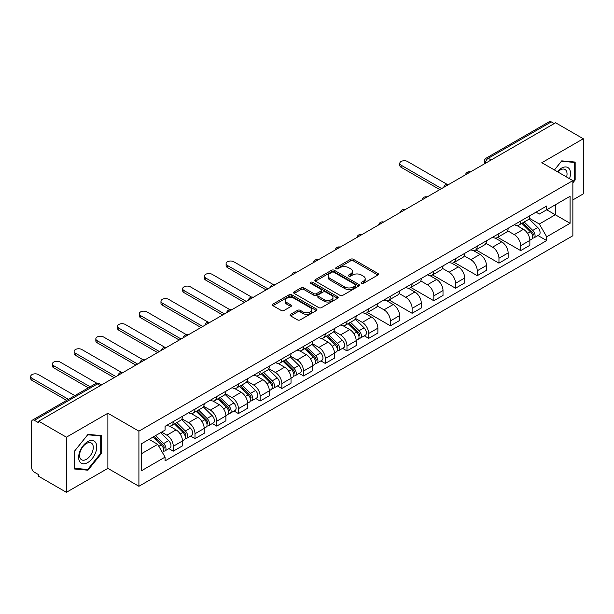 <?xml version="1.0" encoding="UTF-8"?>
<svg xmlns="http://www.w3.org/2000/svg" width="614" height="614" viewBox="0 0 614 614"><rect width="100%" height="100%" fill="white"/><g stroke="black" fill="none" stroke-linecap="round" stroke-linejoin="round"><path stroke-width="0.92" d="M361.493 283.415A1.351 0.783 0 0 0 363.404 283.415L377.917 275.034A1.934 1.113 0 0 0 378.485 274.251A1.934 1.113 0 0 0 377.917 273.46L353.334 259.262A1.934 1.113 0 0 0 350.602 259.262L336.081 267.643A1.351 0.783 0 0 0 335.689 268.195A1.351 0.783 0 0 0 336.081 268.748A1.351 0.783 0 0 0 337.999 268.748L339.872 267.666A6.186 3.569 0 0 1 348.622 267.666L350.671 268.848A6.186 3.569 0 0 1 352.474 271.373A6.186 3.569 0 0 1 350.671 273.89L348.79 274.98A1.351 0.783 0 0 0 348.391 275.532A1.351 0.783 0 0 0 348.79 276.085A1.351 0.783 0 0 0 350.701 276.085L352.582 274.995A6.186 3.569 0 0 1 361.324 274.995L363.373 276.177A6.186 3.569 0 0 1 365.184 278.702A6.186 3.569 0 0 1 363.373 281.227L361.493 282.31A1.351 0.783 0 0 0 361.101 282.862A1.351 0.783 0 0 0 361.493 283.415L361.493 282.31M290.629 314.314A1.934 1.113 0 0 0 290.061 315.105A1.934 1.113 0 0 0 290.629 315.895L297.529 319.871A1.934 1.113 0 0 0 300.261 319.871L316.379 310.569A1.934 1.113 0 0 0 316.947 309.778A1.934 1.113 0 0 0 316.379 308.988L291.788 294.797A1.934 1.113 0 0 0 289.056 294.797L272.938 304.099A1.934 1.113 0 0 0 272.37 304.889A1.934 1.113 0 0 0 272.938 305.68L281.266 310.492A1.934 1.113 0 0 0 283.998 310.492L290.898 306.509A1.934 1.113 0 0 0 291.466 305.718A1.934 1.113 0 0 0 290.898 304.928L286.769 302.541A5.165 2.986 0 0 1 285.257 300.43A5.165 2.986 0 0 1 288.442 297.675A5.165 2.986 0 0 1 294.075 298.32L310.262 307.668A5.165 2.986 0 0 1 311.782 309.778A5.165 2.986 0 0 1 308.589 312.534A5.165 2.986 0 0 1 302.955 311.889L300.261 310.331A1.934 1.113 0 0 0 297.529 310.331L290.629 314.314L290.629 315.895M138.91 431.158L107.88 413.245L66.404 437.191L38.705 421.196L555.601 122.769L583.3 138.756L541.824 162.702L572.862 180.623L138.91 431.158L138.91 486.28L572.862 235.745L572.862 180.623M340.01 295.349A1.934 1.113 0 0 0 342.742 295.349L358.86 286.04A1.934 1.113 0 0 0 359.428 285.249A1.934 1.113 0 0 0 358.86 284.459L334.277 270.267A1.934 1.113 0 0 0 331.545 270.267L315.419 279.57A1.934 1.113 0 0 0 314.859 280.36A1.934 1.113 0 0 0 315.419 281.151L340.01 295.349M311.252 283.706A1.351 0.783 0 0 1 312.618 283.898L312.618 282.294L337.623 296.723A1.934 1.113 0 0 1 338.184 297.514A1.934 1.113 0 0 1 337.623 298.304L321.498 307.614A1.934 1.113 0 0 1 318.766 307.614L294.175 293.415L294.175 291.834A1.934 1.113 0 0 0 293.615 292.625A1.934 1.113 0 0 0 294.175 293.415M294.175 291.834L301.075 287.851A1.934 1.113 0 0 1 303.807 287.851L313.785 293.607A1.934 1.113 0 0 0 316.517 293.607L321.091 290.967A1.934 1.113 0 0 0 321.659 290.176A1.934 1.113 0 0 0 321.091 289.394L310.707 283.399A1.351 0.783 0 0 1 310.316 282.847A1.351 0.783 0 0 1 311.144 282.125A1.351 0.783 0 0 1 312.618 282.294M66.404 437.191L66.404 492.313L38.705 476.318L38.705 474.714L34.392 472.22A3.937 2.272 -120 0 1 31.606 467.4L31.606 421.918A3.937 2.272 -120 0 1 32.427 420.122L95.469 383.719A3.937 2.272 60 0 1 97.442 383.911L34.392 420.314A3.937 2.272 -120 0 0 32.427 420.122M572.862 199.911L583.3 193.878L583.3 138.756M66.404 492.313L107.88 468.367L138.91 486.28M38.705 421.196L38.705 422.808L34.392 420.314M491.169 159.97L488.245 158.282A3.937 2.272 60 0 0 486.273 158.09L549.323 121.687A3.937 2.272 60 0 1 551.288 121.887L488.245 158.282A3.937 2.272 120 0 0 485.459 163.109L485.459 163.27M554.212 123.575L551.288 121.887M520.672 221.04A9.056 5.227 60 0 1 518.799 225.108L527.979 219.804A9.056 5.227 -120 0 0 529.859 215.737M507.632 230.787L514.271 234.617A9.056 5.227 60 0 1 520.672 245.707L529.859 240.404A9.056 5.227 -120 0 0 523.458 229.314L516.881 225.522M529.859 240.404L529.859 245.308L520.672 250.612L497.647 237.319M518.799 225.108A9.056 5.227 60 0 1 514.34 224.693M520.672 245.707L520.672 250.612M498.959 233.573A9.056 5.227 60 0 1 497.087 237.641L506.274 232.338A9.056 5.227 -120 0 0 508.146 228.27M475.934 249.852L498.959 263.145L508.146 257.842L508.146 252.937A9.056 5.227 -120 0 0 501.745 241.855L495.168 238.055M497.087 237.641A9.056 5.227 60 0 1 492.628 237.234M485.92 243.328L492.558 247.158A9.056 5.227 60 0 1 498.959 258.241L498.959 263.145M477.247 246.107A9.056 5.227 60 0 1 475.374 250.174L484.561 244.871A9.056 5.227 -120 0 0 486.434 240.803M454.222 262.385L477.247 275.678L486.434 270.375L486.434 265.478A9.056 5.227 -120 0 0 480.033 254.388L473.455 250.589M475.374 250.174A9.056 5.227 60 0 1 470.915 249.768M464.215 255.861L470.846 259.691A9.056 5.227 60 0 1 477.247 270.782L477.247 275.678M455.534 258.647A9.056 5.227 60 0 1 453.662 262.708L462.849 257.404A9.056 5.227 -120 0 0 464.721 253.344M432.509 274.918L455.534 288.212L464.721 282.908L464.721 278.012A9.056 5.227 -120 0 0 458.32 266.921L451.743 263.122M453.662 262.708A9.056 5.227 60 0 1 449.202 262.301M442.502 268.395L449.133 272.225A9.056 5.227 60 0 1 455.534 283.315L455.534 288.212M433.822 271.181A9.056 5.227 60 0 1 431.949 275.241L441.136 269.937A9.056 5.227 -120 0 0 443.009 265.877M410.797 287.459L433.822 300.753L443.009 295.449L443.009 290.545A9.056 5.227 -120 0 0 436.608 279.454L430.038 275.663M431.949 275.241A9.056 5.227 60 0 1 427.49 274.834M420.79 280.928L427.421 284.758A9.056 5.227 60 0 1 433.822 295.848L433.822 300.753M412.117 283.714A9.056 5.227 60 0 1 410.236 287.782L419.423 282.478A9.056 5.227 -120 0 0 421.296 278.411M389.084 299.993L412.117 313.286L421.296 307.982L421.296 303.078A9.056 5.227 -120 0 0 414.895 291.988L408.325 288.196M410.236 287.782A9.056 5.227 60 0 1 405.785 287.367M399.077 293.461L405.716 297.291A9.056 5.227 60 0 1 412.117 308.382L412.117 313.286M390.404 296.247A9.056 5.227 60 0 1 388.524 300.315L397.711 295.012A9.056 5.227 -120 0 0 399.591 290.944M367.379 312.526L390.404 325.819L399.591 320.516L399.591 315.611A9.056 5.227 -120 0 0 393.183 304.529L386.613 300.73M388.524 300.315A9.056 5.227 60 0 1 384.072 299.908M377.364 306.002L384.003 309.832A9.056 5.227 60 0 1 390.404 320.915L390.404 325.819M368.692 308.788A9.056 5.227 60 0 1 366.819 312.848L375.998 307.545A9.056 5.227 -120 0 0 377.879 303.485M364.286 335.812L368.692 338.352L377.879 333.049L377.879 328.152A9.056 5.227 -120 0 0 371.478 317.062L364.9 313.263M366.819 312.848A9.056 5.227 60 0 1 362.36 312.442M355.652 318.536L362.291 322.365A9.056 5.227 60 0 1 368.692 333.456L368.692 338.352M346.979 321.322A9.056 5.227 60 0 1 345.106 325.382L354.293 320.078A9.056 5.227 -120 0 0 356.166 316.018M342.574 348.345L346.979 350.893L356.166 345.59L356.166 340.686A9.056 5.227 -120 0 0 349.765 329.595L343.188 325.804M345.106 325.382A9.056 5.227 60 0 1 340.647 324.975M333.947 331.069L340.578 334.899A9.056 5.227 60 0 1 346.979 345.989L346.979 350.893M325.267 333.855A9.056 5.227 60 0 1 323.394 337.923L332.581 332.619A9.056 5.227 -120 0 0 334.453 328.551M320.861 360.878L325.267 363.427L334.453 358.123L334.453 353.219A9.056 5.227 -120 0 0 328.053 342.128L321.475 338.337M323.394 337.923A9.056 5.227 60 0 1 318.935 337.508M312.234 343.602L318.866 347.432A9.056 5.227 60 0 1 325.267 358.522L325.267 363.427M303.554 346.388A9.056 5.227 60 0 1 301.681 350.456L310.868 345.152A9.056 5.227 -120 0 0 312.741 341.085M299.156 373.419L303.554 375.96L312.741 370.656L312.741 365.752A9.056 5.227 -120 0 0 306.34 354.669L299.762 350.87M301.681 350.456A9.056 5.227 60 0 1 297.222 350.049M290.522 356.135L297.153 359.973A9.056 5.227 60 0 1 303.554 371.056L303.554 375.96M281.849 358.921A9.056 5.227 60 0 1 279.969 362.989L289.156 357.686A9.056 5.227 -120 0 0 291.028 353.618M277.444 385.953L281.849 388.493L291.028 383.19L291.028 378.293A9.056 5.227 -120 0 0 284.627 367.203L278.058 363.404M279.969 362.989A9.056 5.227 60 0 1 275.517 362.582M268.809 368.676L275.44 372.506A9.056 5.227 60 0 1 281.849 383.596L281.849 388.493M260.136 371.462A9.056 5.227 60 0 1 258.256 375.522L267.443 370.219A9.056 5.227 -120 0 0 269.323 366.159M255.731 398.486L260.136 401.026L269.323 395.723L269.323 390.826A9.056 5.227 -120 0 0 262.915 379.736L256.345 375.937M258.256 375.522A9.056 5.227 60 0 1 253.805 375.116M247.097 381.21L253.736 385.039A9.056 5.227 60 0 1 260.136 396.13L260.136 401.026M238.424 383.996A9.056 5.227 60 0 1 236.551 388.056L245.73 382.752A9.056 5.227 -120 0 0 247.611 378.692M234.018 411.019L238.424 413.567L247.611 408.264L247.611 403.36A9.056 5.227 -120 0 0 241.21 392.269L234.632 388.478M236.551 388.056A9.056 5.227 60 0 1 232.092 387.649M225.384 393.743L232.023 397.573A9.056 5.227 60 0 1 238.424 408.663L238.424 413.567M216.711 396.529A9.056 5.227 60 0 1 214.839 400.597L224.026 395.293A9.056 5.227 -120 0 0 225.898 391.225M212.306 423.56L216.711 426.101L225.898 420.797L225.898 415.893A9.056 5.227 -120 0 0 219.497 404.803L212.92 401.011M214.839 400.597A9.056 5.227 60 0 1 210.379 400.182M203.679 406.276L210.31 410.106A9.056 5.227 60 0 1 216.711 421.196L216.711 426.101M194.999 409.062A9.056 5.227 60 0 1 193.126 413.13L202.313 407.826A9.056 5.227 -120 0 0 204.186 403.759M190.593 436.094L194.999 438.634L204.186 433.33L204.186 428.426A9.056 5.227 -120 0 0 197.785 417.343L191.207 413.544M193.126 413.13A9.056 5.227 60 0 1 188.667 412.723M181.967 418.817L188.598 422.647A9.056 5.227 60 0 1 194.999 433.73L194.999 438.634M173.286 421.603A9.056 5.227 60 0 1 171.413 425.663L180.6 420.36A9.056 5.227 -120 0 0 182.473 416.3M168.888 448.627L173.286 451.167L182.473 445.864L182.473 440.967A9.056 5.227 -120 0 0 176.072 429.877L169.495 426.078M171.413 425.663A9.056 5.227 60 0 1 166.954 425.256M161.597 432.126L166.885 435.18A9.056 5.227 60 0 1 173.286 446.271L173.286 451.167M536.053 212.16L539.322 214.048L570.076 196.288L555.325 204.807L555.325 214.77L539.322 224.01L529.345 218.254M141.696 453.577L157.698 444.336L165.074 457.115L141.696 470.616L141.696 443.615L165.074 430.115L165.074 426.339L546.698 206.012L546.698 209.788L570.076 223.289L546.698 236.789L539.322 224.01M570.076 196.288L570.076 223.289M165.074 457.115L165.074 460.891L546.698 240.565L546.698 236.789M572.862 182.834L575.157 179.971L575.157 162.065L561.726 160.868L554.411 169.971M107.88 413.245L107.88 468.367M74.547 469.004L87.971 470.201L101.402 453.493L101.402 435.587L87.971 434.39L74.547 451.09L74.547 469.004M157.698 444.336L149.072 439.355M537.979 235.53L546.698 240.565M574.466 179.572L575.157 179.971M86.559 469.38L87.971 470.201M100.711 453.094L101.402 453.493M362.037 283.607L363.373 282.831A6.186 3.569 0 0 0 365.184 280.314L365.184 278.702M352.474 271.373L352.474 272.977A6.186 3.569 0 0 1 350.671 275.502L349.328 276.269M377.894 275.049L353.334 260.866A1.934 1.113 0 0 0 350.602 260.866L336.625 268.94M358.86 284.459L358.86 286.04L334.277 271.872A1.934 1.113 0 0 0 331.545 271.872L315.45 281.166M355.445 285.802A1.351 0.783 0 0 0 355.844 285.249A1.351 0.783 0 0 0 355.445 284.696L333.862 272.24A1.351 0.783 0 0 0 331.951 272.24L329.971 273.383A6.186 3.569 0 0 0 328.16 275.901A6.186 3.569 0 0 0 329.971 278.426L344.723 286.945A6.186 3.569 0 0 0 353.464 286.945L355.445 285.802L355.445 287.406A1.351 0.783 0 0 0 355.844 286.861L355.844 285.249M328.16 275.901L328.16 277.513A6.186 3.569 0 0 0 329.971 280.038L329.971 278.426M355.445 287.406L353.464 288.549A6.186 3.569 0 0 1 344.723 288.549L329.971 280.038M294.206 293.431L301.075 289.463L301.075 287.851M321.659 290.176L321.659 291.788A1.934 1.113 0 0 1 321.091 292.579L316.517 295.219A1.934 1.113 0 0 1 313.785 295.219L303.807 289.463A1.934 1.113 0 0 0 301.075 289.463M312.618 283.898L337.593 298.32M324.131 299.586A5.165 2.986 0 0 0 329.764 300.231A5.165 2.986 0 0 0 332.949 297.475A5.165 2.986 0 0 0 331.437 295.365L325.735 292.072A1.934 1.113 0 0 0 323.002 292.072L318.428 294.712A1.934 1.113 0 0 0 317.86 295.503A1.934 1.113 0 0 0 318.428 296.293L324.131 299.586L324.131 301.19A5.165 2.986 0 0 0 329.764 301.842A5.165 2.986 0 0 0 332.949 299.079L332.949 297.475M317.86 295.503L317.86 297.107A1.934 1.113 0 0 0 318.428 297.897L318.428 296.293M324.131 301.19L318.428 297.897M311.782 309.778L311.782 311.382A5.165 2.986 0 0 1 308.589 314.145A5.165 2.986 0 0 1 302.955 313.493L300.261 311.935A1.934 1.113 0 0 0 297.529 311.935L290.652 315.903M285.257 300.43L285.257 302.042A5.165 2.986 0 0 0 286.769 304.153L286.769 302.541M290.875 306.524L286.769 304.153M316.379 308.988L316.379 310.569L291.788 296.401A1.934 1.113 0 0 0 289.056 296.401L272.961 305.695M521.839 223.35L530.396 231.785A4.92 2.84 60 0 1 531.693 239.161L529.851 240.22M523.542 225.031L527.173 227.126M446.992 184.284L407.519 161.497A4.528 2.617 -0 0 0 402.584 160.929A4.528 2.617 -0 0 0 399.791 163.347A4.528 2.617 -0 0 0 401.119 165.197L441.619 188.575M522.79 222.798L532.154 232.038A2.364 1.366 60 0 1 532.775 235.584A2.364 1.366 60 0 1 532.561 235.669M524.202 221.984L532.76 230.419A4.92 2.84 60 0 1 534.057 237.795A4.92 2.84 60 0 1 532.568 237.956M528.992 218.868L537.772 227.525A4.92 2.84 60 0 1 539.069 234.901L534.057 237.795M439.808 189.626L401.119 167.284A4.528 2.617 180 0 1 399.791 165.435L399.791 163.347M569.516 178.689A12.794 7.383 120 0 0 569.285 168.865A12.794 7.383 120 0 0 557.351 171.667M566.584 177.001A9.686 5.595 120 0 0 566.116 170.5A9.686 5.595 120 0 0 565.026 169.495A9.686 5.595 120 0 0 557.742 171.897M554.434 169.986L561.449 161.267L574.466 162.426L574.466 179.779L572.862 181.767M573.599 161.927L574.466 162.426M95.531 442.387A12.794 7.383 120 0 0 83.174 445.695A12.794 7.383 120 0 0 79.858 461.881A12.794 7.383 120 0 0 92.223 458.566A12.794 7.383 120 0 0 95.531 442.387M92.361 444.022A9.686 5.595 120 0 0 91.271 443.009A9.686 5.595 120 0 0 82.261 447.537A9.686 5.595 120 0 0 80.495 458.781A9.686 5.595 120 0 0 81.585 459.786A9.686 5.595 120 0 0 90.596 455.266A9.686 5.595 120 0 0 92.361 444.022M87.695 469.487L74.685 468.321L74.685 450.968L87.695 434.781L100.711 435.948L100.711 453.293L87.695 469.487M99.844 435.449L100.711 435.948M348.146 323.624L356.703 332.067A4.92 2.84 60 0 1 358 339.442L356.166 340.501M349.857 325.313L353.48 327.4M273.299 284.566L233.827 261.779A4.528 2.617 -0 0 0 228.899 261.211A4.528 2.617 -0 0 0 226.106 263.629A4.528 2.617 -0 0 0 227.426 265.478L267.927 288.856M349.097 323.079L358.461 332.32A2.364 1.366 60 0 1 359.083 335.858A2.364 1.366 60 0 1 358.868 335.942M350.517 322.258L359.067 330.7A4.92 2.84 60 0 1 360.364 338.076A4.92 2.84 60 0 1 358.883 338.237M355.299 319.15L364.079 327.807A4.92 2.84 60 0 1 365.376 335.183L360.364 338.076M266.115 289.9L227.426 267.566A4.528 2.617 180 0 1 226.106 265.716L226.106 263.629M326.441 336.165L334.991 344.6A4.92 2.84 60 0 1 336.288 351.976L334.453 353.035M328.145 337.846L331.767 339.941M251.587 297.099L212.122 274.312A4.528 2.617 -0 0 0 207.187 273.744A4.528 2.617 -0 0 0 204.393 276.162A4.528 2.617 -0 0 0 205.721 278.012L246.214 301.39M327.385 335.612L336.748 344.853A2.364 1.366 60 0 1 337.378 348.399A2.364 1.366 60 0 1 337.163 348.483M328.805 334.799L337.355 343.234A4.92 2.84 60 0 1 338.652 350.609A4.92 2.84 60 0 1 337.17 350.771M333.586 331.683L342.366 340.34A4.92 2.84 60 0 1 343.663 347.716L338.652 350.609M244.41 302.433L205.721 280.099A4.528 2.617 180 0 1 204.393 278.249L204.393 276.162M304.728 348.698L313.278 357.133A4.92 2.84 60 0 1 314.575 364.509L312.741 365.576M306.432 350.379L310.055 352.474M229.874 309.64L190.409 286.845A4.528 2.617 -0 0 0 185.474 286.285A4.528 2.617 -0 0 0 182.68 288.695A4.528 2.617 -0 0 0 184.008 290.545L224.501 313.931M305.672 348.146L315.043 357.386A2.364 1.366 60 0 1 315.665 360.932A2.364 1.366 60 0 1 315.45 361.017M307.092 347.332L315.642 355.767A4.92 2.84 60 0 1 316.939 363.143A4.92 2.84 60 0 1 315.458 363.304M311.881 344.216L320.654 352.873A4.92 2.84 60 0 1 321.951 360.257L316.939 363.143M222.698 314.974L184.008 292.632A4.528 2.617 180 0 1 182.68 290.783L182.68 288.695M283.016 361.232L291.566 369.666A4.92 2.84 60 0 1 292.863 377.05L291.028 378.109M284.719 362.912L288.342 365.008M208.169 322.173L168.696 299.386A4.528 2.617 -0 0 0 163.761 298.818A4.528 2.617 -0 0 0 160.968 301.228A4.528 2.617 -0 0 0 162.296 303.078L202.797 326.464M283.96 360.687L293.331 369.927A2.364 1.366 60 0 1 293.952 373.466A2.364 1.366 60 0 1 293.738 373.55M285.38 359.865L293.937 368.3A4.92 2.84 60 0 1 295.234 375.684A4.92 2.84 60 0 1 293.745 375.837M290.169 356.749L298.941 365.414A4.92 2.84 60 0 1 300.238 372.79L295.234 375.684M200.985 327.508L162.296 305.166A4.528 2.617 180 0 1 160.968 303.324L160.968 301.228M261.303 373.765L269.853 382.207A4.92 2.84 60 0 1 271.158 389.583L269.316 390.642M263.007 375.446L266.637 377.541M186.456 334.707L146.984 311.92A4.528 2.617 -0 0 0 142.049 311.352A4.528 2.617 -0 0 0 139.255 313.769A4.528 2.617 -0 0 0 140.583 315.611L181.084 338.997M262.255 373.22L271.618 382.461A2.364 1.366 60 0 1 272.24 385.999A2.364 1.366 60 0 1 272.025 386.083M263.667 372.399L272.225 380.841A4.92 2.84 60 0 1 273.522 388.217A4.92 2.84 60 0 1 272.033 388.37M268.456 369.29L277.229 377.948A4.92 2.84 60 0 1 278.533 385.323L273.522 388.217M179.273 340.041L140.583 317.707A4.528 2.617 180 0 1 139.255 315.857L139.255 313.769M239.59 386.298L248.148 394.741A4.92 2.84 60 0 1 249.445 402.116L247.603 403.175M241.294 387.987L244.925 390.074M164.744 347.24L125.271 324.453A4.528 2.617 -0 0 0 120.336 323.885A4.528 2.617 -0 0 0 117.543 326.303A4.528 2.617 -0 0 0 118.87 328.152L159.371 351.53M240.542 385.753L249.906 394.994A2.364 1.366 60 0 1 250.527 398.532A2.364 1.366 60 0 1 250.312 398.624M241.954 384.932L250.512 393.374A4.92 2.84 60 0 1 251.809 400.75A4.92 2.84 60 0 1 250.32 400.911M246.744 381.824L255.524 390.481A4.92 2.84 60 0 1 256.821 397.857L251.809 400.75M157.56 352.574L118.87 330.24A4.528 2.617 180 0 1 117.543 328.39L117.543 326.303M217.878 398.839L226.436 407.274A4.92 2.84 60 0 1 227.733 414.65L225.898 415.709M219.589 400.52L223.212 402.615M143.031 359.773L103.559 336.986A4.528 2.617 -0 0 0 98.631 336.426A4.528 2.617 -0 0 0 95.838 338.836A4.528 2.617 -0 0 0 97.158 340.686L137.659 364.064M218.83 398.286L228.193 407.527A2.364 1.366 60 0 1 228.815 411.073A2.364 1.366 60 0 1 228.6 411.157M220.249 397.473L228.799 405.908A4.92 2.84 60 0 1 230.096 413.283A4.92 2.84 60 0 1 228.608 413.445M225.031 394.357L233.811 403.014A4.92 2.84 60 0 1 235.108 410.39L230.096 413.283M135.847 365.115L97.158 342.773A4.528 2.617 180 0 1 95.838 340.923L95.838 338.836M196.165 411.372L204.723 419.807A4.92 2.84 60 0 1 206.02 427.19L204.186 428.25M197.877 413.053L201.499 415.148M121.319 372.314L81.854 349.527A4.528 2.617 -0 0 0 76.919 348.959A4.528 2.617 -0 0 0 74.125 351.369A4.528 2.617 -0 0 0 75.445 353.219L115.946 376.605M197.117 410.827L206.481 420.06A2.364 1.366 60 0 1 207.11 423.606A2.364 1.366 60 0 1 206.895 423.691M198.537 410.006L207.087 418.441A4.92 2.84 60 0 1 208.384 425.824A4.92 2.84 60 0 1 206.903 425.978M203.318 406.89L212.099 415.548A4.92 2.84 60 0 1 213.396 422.931L208.384 425.824M114.143 377.648L75.445 355.306A4.528 2.617 180 0 1 74.125 353.464L74.125 351.369M174.46 423.906L183.01 432.348A4.92 2.84 60 0 1 184.307 439.724L182.473 440.783M176.164 425.586L179.787 427.682M96.828 383.236L60.141 362.06A4.528 2.617 -0 0 0 55.206 361.493A4.528 2.617 -0 0 0 52.413 363.91A4.528 2.617 -0 0 0 53.74 365.752L90.158 386.782M175.404 423.361L184.776 432.601A2.364 1.366 60 0 1 185.397 436.14A2.364 1.366 60 0 1 185.182 436.224M176.824 422.539L185.374 430.982A4.92 2.84 60 0 1 186.671 438.358A4.92 2.84 60 0 1 185.19 438.511M181.614 419.423L190.386 428.088A4.92 2.84 60 0 1 191.683 435.464L186.671 438.358M88.355 387.825L53.74 367.847A4.528 2.617 180 0 1 52.413 365.998L52.413 363.91M153.254 436.945L161.298 444.881A4.92 2.84 60 0 1 162.595 452.257L162.357 452.395M154.452 438.127L158.074 440.215M74.854 395.623L38.429 374.594A4.528 2.617 -0 0 0 33.494 374.026A4.528 2.617 -0 0 0 30.7 376.443A4.528 2.617 -0 0 0 32.028 378.293L68.453 399.323M154.206 436.393L163.063 445.135A2.364 1.366 60 0 1 163.685 448.673A2.364 1.366 60 0 1 163.47 448.757M155.618 435.579L163.662 443.515A4.92 2.84 60 0 1 164.966 450.891A4.92 2.84 60 0 1 163.477 451.052M160.63 432.686L168.673 440.622A4.92 2.84 60 0 1 169.971 447.997L164.966 450.891M66.642 400.366L32.028 380.381A4.528 2.617 180 0 1 30.7 378.531L30.7 376.443M485.597 163.186L485.459 163.109A3.937 2.272 0 0 1 484.308 161.497L484.308 163.93M194.999 433.73L204.186 428.426M216.711 421.196L225.898 415.893M238.424 408.663L247.611 403.36M260.136 396.13L269.323 390.826M281.849 383.596L291.028 378.293M303.554 371.056L312.741 365.752M325.267 358.522L334.453 353.219M346.979 345.989L356.166 340.686M368.692 333.456L377.879 328.152M390.404 320.915L399.591 315.611M412.117 308.382L421.296 303.078M433.822 295.848L443.009 290.545M455.534 283.315L464.721 278.012M477.247 270.782L486.434 265.478M498.959 258.241L508.146 252.937M173.286 446.271L182.473 440.967M166.885 435.18L176.072 429.877M188.598 422.647L197.785 417.343M210.31 410.106L219.497 404.803M232.023 397.573L241.21 392.269M253.736 385.039L262.915 379.736M275.44 372.506L284.627 367.203M297.153 359.973L306.34 354.669M318.866 347.432L328.053 342.128M340.578 334.899L349.765 329.595M362.291 322.365L371.478 317.062M384.003 309.832L393.183 304.529M405.716 297.291L414.895 291.988M427.421 284.758L436.608 279.454M449.133 272.225L458.32 266.921M470.846 259.691L480.033 254.388M492.558 247.158L501.745 241.855M514.271 234.617L523.458 229.314M470.186 172.089A3.937 2.272 120 0 0 468.444 173.087M448.473 184.622A3.937 2.272 120 0 0 446.731 185.628M426.761 197.155A3.937 2.272 120 0 0 425.026 198.161M405.048 209.689A3.937 2.272 120 0 0 403.314 210.694M383.336 222.222A3.937 2.272 120 0 0 381.601 223.227M361.631 234.763A3.937 2.272 120 0 0 359.888 235.761M339.918 247.296A3.937 2.272 120 0 0 338.176 248.302M318.206 259.829A3.937 2.272 120 0 0 316.463 260.835M296.493 272.363A3.937 2.272 120 0 0 294.758 273.368M274.78 284.904A3.937 2.272 120 0 0 273.046 285.901M253.068 297.437A3.937 2.272 120 0 0 251.333 298.442M231.363 309.97A3.937 2.272 120 0 0 229.621 310.976M209.65 322.503A3.937 2.272 120 0 0 207.908 323.509M187.938 335.037A3.937 2.272 120 0 0 186.195 336.042M166.225 347.578A3.937 2.272 120 0 0 164.491 348.575M144.513 360.111A3.937 2.272 120 0 0 142.778 361.116M122.8 372.644A3.937 2.272 120 0 0 121.065 373.65M100.358 385.6L97.442 383.911A3.937 2.272 120 0 1 99.407 383.719A3.937 3.937 0 0 0 95.469 383.719M363.373 282.831L363.373 281.227M348.79 276.085L348.79 274.98M350.671 275.502L350.671 273.89M336.081 268.748L336.081 267.643M350.602 260.866L350.602 259.262M353.334 260.866L353.334 259.262M377.917 275.034L377.917 273.46M315.419 281.151L315.419 279.57M331.545 271.872L331.545 270.267M334.277 271.872L334.277 270.267M344.723 288.549L344.723 286.945M353.464 288.549L353.464 286.945M303.807 289.463L303.807 287.851M313.785 295.219L313.785 293.607M316.517 295.219L316.517 293.607M321.091 292.579L321.091 290.967M337.623 298.304L337.623 296.723M297.529 311.935L297.529 310.331M300.261 311.935L300.261 310.331M302.955 313.493L302.955 311.889M290.898 306.509L290.898 304.928M272.938 305.68L272.938 304.099M289.056 296.401L289.056 294.797M291.788 296.401L291.788 294.797M530.396 231.785L527.564 233.42M533.267 234.502L532.376 235.008M537.772 227.525L532.76 230.419M401.119 167.284L401.119 165.197M356.703 332.067L353.879 333.694M359.574 334.776L358.691 335.29M364.079 327.807L359.067 330.7M227.426 267.566L227.426 265.478M334.991 344.6L332.166 346.235M337.861 347.317L336.979 347.823M342.366 340.34L337.355 343.234M205.721 280.099L205.721 278.012M313.278 357.133L310.454 358.768M316.156 359.85L315.266 360.364M320.654 352.873L315.642 355.767M184.008 292.632L184.008 290.545M291.566 369.666L288.741 371.301M294.444 372.383L293.553 372.898M298.941 365.414L293.937 368.3M162.296 305.166L162.296 303.078M269.853 382.207L267.029 383.834M272.731 384.917L271.841 385.431M277.229 377.948L272.225 380.841M140.583 317.707L140.583 315.611M248.148 394.741L245.316 396.368M251.019 397.458L250.128 397.964M255.524 390.481L250.512 393.374M118.87 330.24L118.87 328.152M226.436 407.274L223.603 408.909M229.306 409.991L228.423 410.497M233.811 403.014L228.799 405.908M97.158 342.773L97.158 340.686M204.723 419.807L201.899 421.442M207.593 422.524L206.711 423.038M212.099 415.548L207.087 418.441M75.445 355.306L75.445 353.219M183.01 432.348L180.186 433.975M185.881 435.057L184.998 435.572M190.386 428.088L185.374 430.982M53.74 367.847L53.74 365.752M161.298 444.881L158.834 446.301M164.176 447.591L163.286 448.105M168.673 440.622L163.662 443.515M32.028 380.381L32.028 378.293M470.516 171.889A3.937 3.937 0 0 0 465.466 174.806M448.803 184.43A3.937 3.937 0 0 0 443.753 187.347M427.098 196.964A3.937 3.937 0 0 0 422.048 199.88M405.386 209.497A3.937 3.937 0 0 0 400.336 212.413M383.673 222.03A3.937 3.937 0 0 0 378.623 224.947M361.961 234.571A3.937 3.937 0 0 0 356.911 237.48M340.248 247.104A3.937 3.937 0 0 0 335.198 250.021M318.536 259.638A3.937 3.937 0 0 0 313.485 262.554M296.831 272.171A3.937 3.937 0 0 0 291.78 275.087M275.118 284.704A3.937 3.937 0 0 0 270.068 287.621M253.405 297.245A3.937 3.937 0 0 0 248.355 300.162M231.693 309.778A3.937 3.937 0 0 0 226.643 312.695M209.98 322.312A3.937 3.937 0 0 0 204.93 325.228M188.268 334.845A3.937 3.937 0 0 0 183.218 337.761M166.563 347.386A3.937 3.937 0 0 0 161.505 350.295M144.85 359.919A3.937 3.937 0 0 0 139.8 362.836M123.138 372.452A3.937 3.937 0 0 0 118.088 375.369M101.517 384.932L99.407 383.719M486.273 158.09A3.937 3.937 0 0 0 484.308 161.497"/></g></svg>
